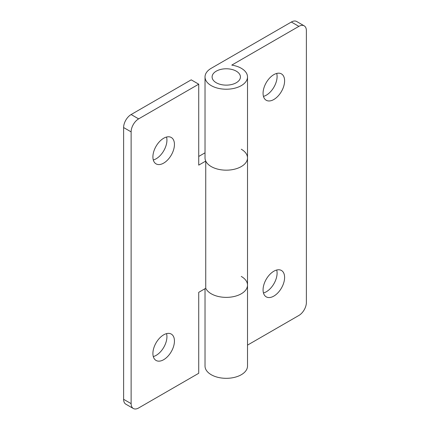 <?xml version="1.0" encoding="UTF-8"?>
<svg xmlns="http://www.w3.org/2000/svg" width="430" height="430" viewBox="0 0 430 430"><rect width="100%" height="100%" fill="white"/><g stroke="black" fill="none" stroke-linecap="round" stroke-linejoin="round"><path stroke-width="0.64" d="M174.44 144.458A15.227 8.788 -60 0 1 167.797 159.783A15.227 8.788 -60 0 1 156.063 163.862A15.227 8.788 -60 0 1 152.908 156.891A15.227 8.788 -60 0 1 159.557 141.567A15.227 8.788 -60 0 1 171.285 137.487A15.227 8.788 -60 0 1 174.44 144.458M153.295 159.976A15.227 8.788 120 0 0 166.931 140.121A15.227 8.788 120 0 0 166.539 137.036M174.44 341.049A15.227 8.788 -60 0 1 167.797 356.368A15.227 8.788 -60 0 1 156.063 360.447A15.227 8.788 -60 0 1 152.908 353.476A15.227 8.788 -60 0 1 159.557 338.157A15.227 8.788 -60 0 1 171.285 334.078A15.227 8.788 -60 0 1 174.44 341.049M153.295 356.561A15.227 8.788 120 0 0 166.931 336.712A15.227 8.788 120 0 0 166.539 333.626M241.289 149.231A21.242 12.266 180 0 1 247.513 157.901A21.242 12.266 180 0 1 234.398 169.232A21.242 12.266 180 0 1 211.243 166.577A21.242 12.266 180 0 1 205.744 161.078L205.744 288.283A21.242 12.266 0 0 0 211.243 293.781A21.242 12.266 0 0 0 234.398 296.437A21.242 12.266 0 0 0 247.513 285.106A21.242 12.266 180 0 1 234.398 296.437A21.242 12.266 180 0 1 211.243 293.781A21.242 12.266 180 0 1 205.744 288.283L198.725 292.335L198.725 373.283L138.637 407.973A10.621 6.133 120 0 1 133.327 408.5A10.621 6.133 120 0 1 131.129 403.636L131.129 131.881L123.614 127.549L123.614 399.303L131.129 403.636M191.216 79.846L131.129 114.536L138.637 118.873L198.725 84.183L191.216 79.846M123.614 127.549A10.621 6.133 -60 0 1 131.129 114.536M198.725 156.455L205.024 152.822M133.327 408.5L125.818 404.162A10.621 6.133 -60 0 1 123.614 399.303M138.637 118.873A10.621 6.133 120 0 0 131.129 131.881M205.744 161.078L198.725 165.131L198.725 84.183M216.252 82.737A14.163 8.175 0 0 0 236.28 82.737A14.163 8.175 0 0 0 236.28 71.17A14.163 8.175 0 0 0 216.252 71.17A14.163 8.175 0 0 0 216.252 82.737M284.601 80.856A15.227 8.788 -60 0 1 277.957 96.18A15.227 8.788 -60 0 1 266.224 100.26A15.227 8.788 -60 0 1 263.069 93.288A15.227 8.788 -60 0 1 269.717 77.964A15.227 8.788 -60 0 1 281.451 73.89A15.227 8.788 -60 0 1 284.601 80.856M263.461 96.374A15.227 8.788 120 0 0 277.092 76.524A15.227 8.788 120 0 0 276.705 73.439M284.601 277.447A15.227 8.788 -60 0 1 277.957 292.771A15.227 8.788 -60 0 1 266.224 296.845A15.227 8.788 -60 0 1 263.069 289.879A15.227 8.788 -60 0 1 269.717 274.555A15.227 8.788 -60 0 1 281.451 270.475A15.227 8.788 -60 0 1 284.601 277.447M263.461 292.964A15.227 8.788 120 0 0 277.092 273.109A15.227 8.788 120 0 0 276.705 270.024M241.289 276.436A21.242 12.266 180 0 1 247.513 285.106L247.513 366.054A21.242 12.266 0 0 1 234.398 377.384A21.242 12.266 0 0 1 211.243 374.729A21.242 12.266 0 0 1 205.024 366.054L205.024 288.697M211.243 85.629A21.242 12.266 0 0 0 234.398 88.284A21.242 12.266 0 0 0 247.513 76.954A21.242 12.266 0 0 0 241.289 68.284A21.242 12.266 0 0 0 231.765 65.107L298.871 26.364L291.363 22.027L211.243 68.284A21.242 12.266 0 0 0 205.024 76.954A21.242 12.266 0 0 0 211.243 85.629M205.024 76.954L205.024 157.901A21.242 12.266 0 0 0 211.243 166.577A21.242 12.266 0 0 0 234.398 169.232A21.242 12.266 0 0 0 247.513 157.901L247.513 285.106M247.513 345.118L298.871 315.464A10.621 6.133 120 0 0 306.386 302.451L306.386 30.697A10.621 6.133 120 0 0 304.182 25.838A10.621 6.133 120 0 0 298.871 26.364M291.363 22.027A10.621 6.133 -60 0 1 296.673 21.5L304.182 25.838M247.513 76.954L247.513 157.901"/></g></svg>
